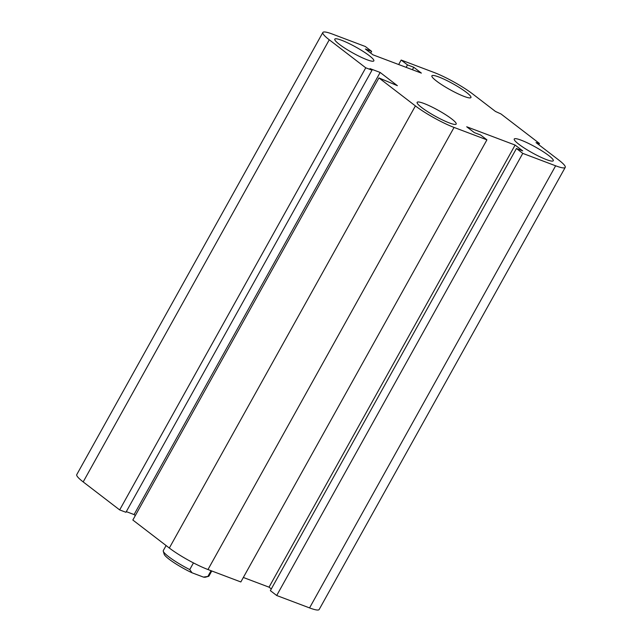 <?xml version="1.0" encoding="UTF-8"?>
<svg xmlns="http://www.w3.org/2000/svg" width="642" height="642" viewBox="0 0 642 642"><rect width="100%" height="100%" fill="white"/><g stroke="black" fill="none" stroke-linecap="round" stroke-linejoin="round"><path stroke-width="0.96" d="M366.983 59.73A22.342 3.298 -150.9 0 1 345.364 48.511A22.342 3.298 -150.9 0 1 334.795 39.138A22.342 3.298 -150.9 0 1 355.925 47.115A22.342 3.298 -150.9 0 1 373.837 60.87A22.342 3.298 -150.9 0 1 366.983 59.73M449.328 122.927A22.342 3.298 -150.9 0 1 427.708 111.716A22.342 3.298 -150.9 0 1 417.139 102.343A22.342 3.298 -150.9 0 1 438.261 110.32A22.342 3.298 -150.9 0 1 456.181 124.066A22.342 3.298 -150.9 0 1 449.328 122.927M546.43 159.601A22.342 3.298 -150.9 0 1 524.811 148.39A22.342 3.298 -150.9 0 1 514.242 139.017A22.342 3.298 -150.9 0 1 535.364 146.994A22.342 3.298 -150.9 0 1 553.284 160.749A22.342 3.298 -150.9 0 1 546.43 159.601M464.086 96.404A22.342 3.298 -150.9 0 1 442.466 85.185A22.342 3.298 -150.9 0 1 431.897 75.812A22.342 3.298 -150.9 0 1 453.027 83.797A22.342 3.298 -150.9 0 1 470.939 97.544A22.342 3.298 -150.9 0 1 464.086 96.404M401.162 60.043L407.493 64.906L413.769 67.274L421.369 73.108L372.97 54.827L365.37 48.993L371.638 51.36L365.306 46.497L332.444 34.09A31.273 4.622 29.1 0 0 322.846 32.485A31.273 4.622 29.1 0 0 329.266 39.796L365.747 67.803L372.023 70.171L369.993 68.614L380.152 72.45L397.382 85.675L378.916 77.915L415.406 105.914A31.273 4.622 29.1 0 0 454.054 127.429L486.917 139.844L480.585 134.98L474.31 132.613L466.71 126.779L515.109 145.06L522.708 150.894L516.441 148.519L522.773 153.382L555.635 165.796A31.273 4.622 29.1 0 0 565.233 167.393A31.273 4.622 29.1 0 0 558.813 160.083L536.014 142.58L539.481 143.495L500.977 113.947L495.48 111.467L472.673 93.965A31.273 4.622 29.1 0 0 434.024 72.458L401.162 60.043L398.666 64.529M539.481 143.495L538.798 144.715M522.773 153.382L276.694 595.503L309.556 607.91A31.273 4.622 29.1 0 0 319.154 609.515L565.233 167.393M516.441 148.519L270.362 590.64L276.694 595.503M407.493 64.906L406.129 67.354M515.109 145.06L269.03 587.173L271.309 588.923M413.769 67.274L412.405 69.721M486.917 139.844L240.838 581.957L207.976 569.542A31.273 4.622 29.1 0 1 169.327 548.035L132.838 520.028L378.916 77.915M371.638 51.36L370.691 53.077M365.747 67.803L119.669 509.917L125.944 512.284L372.023 70.171M380.152 72.45L134.074 514.571L135.342 515.542M322.846 32.485L76.767 474.607A31.273 4.622 29.1 0 0 83.187 481.917L119.669 509.917M126.305 511.634L134.074 514.571M243.334 577.471L269.03 587.173M211.074 570.714L207.88 576.444L203.418 577.094L192.046 572.8L189.735 569.59L193.451 562.906M189.735 569.59A26.137 3.86 -150.9 0 1 163.277 551.229L164.159 554.19A23.906 3.531 29.1 0 0 192.046 572.8M203.418 577.094A23.906 3.531 29.1 0 0 205.464 577.182L208.441 576.372A26.137 3.86 -150.9 0 1 207.88 576.444M163.277 551.229A26.137 3.86 -150.9 0 1 163.301 550.579L166.101 545.556M211.78 570.979L208.979 576.01A26.137 3.86 -150.9 0 1 208.441 576.372M555.635 165.796L309.556 607.91M454.054 127.429L207.976 569.542M415.406 105.914L169.327 548.035M329.266 39.796L83.187 481.917"/></g></svg>

